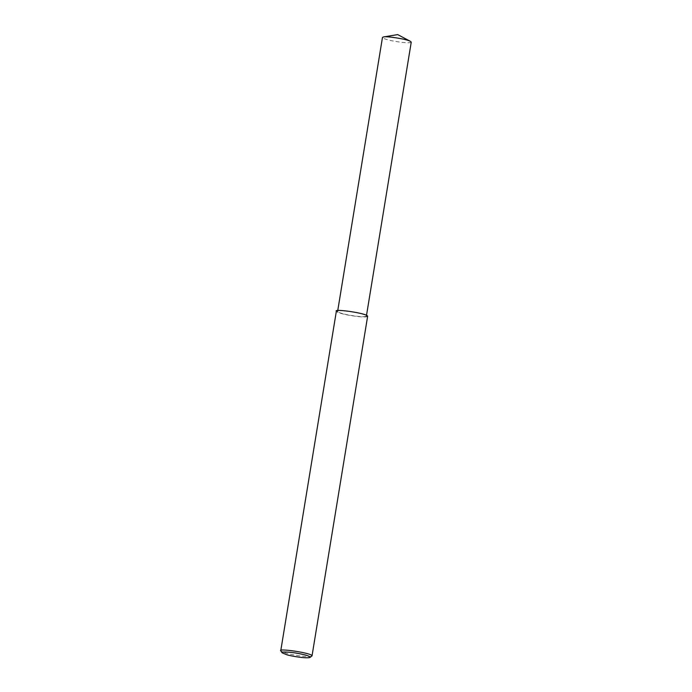<?xml version="1.0" encoding="UTF-8"?>
<svg xmlns="http://www.w3.org/2000/svg" width="692" height="692" viewBox="0 0 692 692"><rect width="100%" height="100%" fill="white"/><g stroke="black" fill="none" stroke-linecap="round" stroke-linejoin="round"><path stroke-width="0.52" stroke-dasharray="3.46 2.59" d="M311.85 656.128C308.45 657.694 290.225 654.615 285.891 653.153L280.84 651.051M367.634 316.287C366.068 318.363 345.853 315.076 341.502 313.545C338.379 312.715 336.675 311.919 336.373 311.166M342.341 313.562C339.469 312.793 337.895 312.066 337.618 311.374C334.374 308.892 366.535 313.338 366.388 316.088C364.943 317.991 346.346 314.972 342.341 313.562L341.502 313.545M411.247 42.151C409.802 44.054 391.205 41.036 387.2 39.626C384.328 38.856 382.754 38.129 382.477 37.437M337.748 310.596L337.618 311.374M366.509 315.31L366.388 316.088"/><path stroke-width="1.04" d="M282.146 652.833L280.753 650.774C277.224 648.075 312.187 652.911 312.023 655.895L310.051 657.4C306.997 658.81 290.588 656.042 286.687 654.718L282.146 652.833C281.324 651.726 285.389 651.708 294.351 652.79C304.861 654.511 310.094 656.051 310.051 657.4M280.753 650.774L336.373 311.166C332.835 308.468 367.798 313.303 367.634 316.287L312.023 655.895M337.618 311.374L382.477 37.437L383.498 36.944C385.877 35.958 406.152 38.89 410.434 41.356L411.247 42.151L366.388 316.088M383.498 36.944L397.71 34.6L410.434 41.356"/></g></svg>
